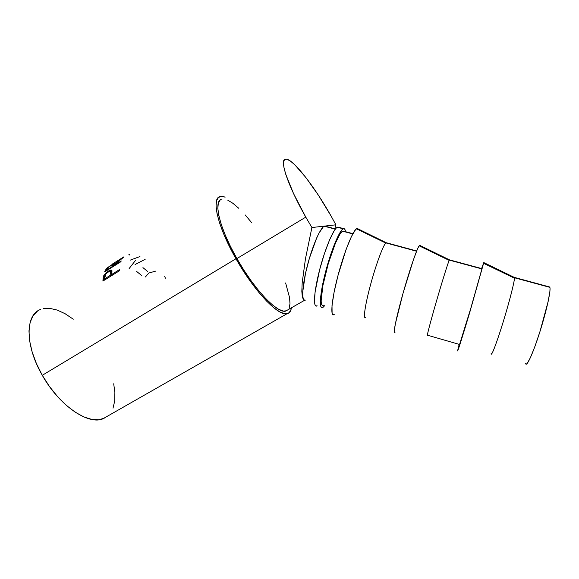 <?xml version="1.0" encoding="UTF-8"?>
<svg xmlns="http://www.w3.org/2000/svg" width="579" height="579" viewBox="0 0 579 579"><rect width="100%" height="100%" fill="white"/><g stroke="black" fill="none" stroke-linecap="round" stroke-linejoin="round"><path stroke-width="0.87" d="M222.061 199.06C212.906 199.936 219.079 227.59 236.891 258.574L305.784 217.132C287.575 185.309 278.861 158.458 285.802 159.102C292.771 158.487 314.397 186.395 330.964 215.829L335.9 224.811L324.79 226.071L335.436 228.958L324.283 226.208C320.303 227.67 312.153 246.589 307.08 266.724C301.948 286.873 301.398 301.985 305.401 300.11M40.639 309.454C25.194 314.426 24.81 345.279 42.289 375.293L235.971 258.762C217.306 226.288 210.894 197.381 220.454 196.476L225.195 197.099L221.952 196.368L218.58 197.33L216.56 200.609L216.032 206.153L217.074 213.825L219.709 223.356L223.863 234.357L229.364 246.343L235.971 258.762L42.289 375.293L49.468 386.497L57.618 396.673L66.346 405.365L75.241 412.219L83.912 416.967L91.989 419.478L99.154 419.739L105.161 417.821M119.462 270.755L102.917 281.083L103.829 275.495L105.523 273.331L108.287 271.167L111.609 270.125L111.834 274.388L119.484 269.611L119.462 270.755L102.917 281.083L103.069 278.6L104.046 279.57L103.981 280.417L104.654 276.813L104.046 279.57L103.069 278.6L103.692 275.785L104.654 276.813L104.879 276.378L104.654 276.813L103.692 275.785L108.287 271.167L108.765 271.703L108.287 271.167C110.43 269.821 111.653 269.662 111.971 270.683L111.834 274.388L112.543 275.076L111.834 274.388L119.484 269.611L119.462 270.755M111.957 264.567L111.957 264.567C114.338 263.032 115.301 262.678 114.845 263.488L114.671 264.451L123.826 257.083L113.969 265.044L113.679 265.652L121.206 260.934L120.888 261.715L104.604 271.927L105.993 269.307L107.716 267.52L113.766 263.481L114.953 263.119L114.461 264.176L123.826 257.083L113.969 265.044L113.679 265.652L121.206 260.934L120.888 261.715L104.604 271.927L105.421 270.212L106.066 271.008L105.421 270.212L106.753 268.388L107.195 268.967L106.753 268.388M123.747 256.917L112.659 263.872M317.169 305.835L315.83 305.973L314.918 304.605L314.469 301.724L315.106 291.816L319.651 269.691L324.399 253.667L329.581 239.844L334.315 230.522L336.269 228.025L337.846 227.062L343.68 228.64L342.153 229.617L340.249 232.136L335.588 241.486L330.443 255.339L325.695 271.385L322.17 286.851L320.44 299.111L320.332 303.41L320.723 306.284L321.584 307.637L322.872 307.485L324.667 305.676L322.669 307.594C318.834 309.722 319.883 293.77 325.463 272.26C331 250.779 339.381 230.485 343.181 228.814L337.333 227.229C333.395 228.864 324.92 249.1 319.427 270.567C313.89 292.055 312.993 308.028 316.959 305.944M525.689 363.713C526.695 367.195 533.172 353.009 539.787 332.143C546.417 311.321 551.07 290.332 549.862 287.35L514.449 277.754C514.811 280.489 509.578 301.138 503.202 321.859C496.825 342.616 491.318 356.954 491.137 353.74L491.13 353.581M483.791 262.584L469.475 313.34C462.599 336.392 457.345 352.893 457.605 350.773L459.14 344.498L457.649 350.917L459.075 347.06L469.764 312.363L483.791 262.584L514.391 277.442L483.791 262.584L481.598 268.562L483.791 262.584M491.187 354.015C491.73 355.911 497.108 341.704 503.202 321.859C509.303 302.05 514.427 282.053 514.463 278.188L514.391 277.442L513.718 277.826M459.408 344.577C458.85 347.559 463.475 333.077 469.634 312.421L481.981 268.663L449.297 260.094C448.124 262.381 441.864 282.429 435.944 302.947C430.002 323.502 426.245 338.122 427.534 335.371M427.432 335.559C426.448 337.311 430.204 322.814 435.944 302.947C441.668 283.117 447.762 263.532 449.166 260.369L449.434 259.841L419.609 245.286L419.131 245.8C416.75 249.042 409.114 271.515 402.68 294.552C396.217 317.625 392.823 334.452 394.813 332.491M365.487 317.61C363.026 319.239 365.197 304.46 370.589 284.579C375.959 264.719 383.023 245.547 385.759 243.071L386.258 242.724L416.677 250.968L385.932 242.919C383.32 244.779 376.082 264.256 370.589 284.579C365.067 304.923 362.961 319.803 365.646 317.502M334.221 314.477L332.932 314.723L332.1 313.304L332.013 305.596L334.083 292.25L338.042 275.336L346.032 249.65L351.366 236.659L355.651 229.516L357.185 228.459L386.258 242.724L357.185 228.459L356.461 228.785C352.56 231.238 343.81 253.233 337.789 276.292C331.724 299.386 330.153 316.539 333.801 314.715M323.48 305.184L322.271 305.314L321.468 304.018L321.106 301.304L322.85 285.715L328.286 263.575L335.436 243.144L339.815 234.336L341.617 231.955L343.05 231.021L352.886 233.684L342.602 231.173C339.026 232.758 331.145 251.836 325.941 272.021C320.701 292.236 319.688 307.283 323.306 305.278M357.185 228.459L358.148 228.929L357.185 228.459M358.242 229.089L358.524 229.791M386.758 242.862L386.258 242.724M395.117 332.143L394.437 332.57L394.234 331.318L395.356 323.849L402.955 293.582L413.29 260.152L417.293 249.491L418.689 246.531L419.609 245.286L419.978 245.467M420.043 245.749L420.079 246.263L419.609 245.286L449.434 259.841L481.981 268.663L472.203 303.751L459.415 344.918L459.429 344.433L427.591 335.241M549.181 286.873L549.695 287.01L550.036 288.487L549.898 291.461L548.154 301.456L540.055 331.297L535.061 346.068L530.559 357.337L527.266 363.402L526.231 364.22L525.645 363.547M514.159 277.334L549.695 287.01M343.68 228.64C344.628 228.531 345.222 229.545 345.46 231.672L344.773 229.219L343.68 228.64M114.15 262.946L120.714 258.813L114.157 262.946M112.015 266.702L113.057 264.227L108.686 267.093L106.608 270.089L112.015 266.702L106.608 270.089L106.92 270.473L106.608 270.089L107.433 268.569C107.846 267.708 109.185 266.55 111.436 265.102C112.919 264.169 113.513 263.973 113.216 264.516L112.015 266.702L112.326 267.085L112.015 266.702M110.14 275.445L110.365 271.877L109.38 271.479L107.354 272.586L105.566 274.439L104.654 278.868L110.14 275.445L104.654 278.868L105.364 279.556L104.654 278.868L104.85 276.632C104.806 275.184 105.877 273.672 108.063 272.094C109.54 271.211 110.321 271.218 110.401 272.101L110.14 275.445L110.85 276.132L110.14 275.445M113.636 266.26L112.818 265.211L113.636 266.26M111.168 272.608L111.154 275.944L111.32 274.272L110.343 273.281L111.32 274.272L110.878 272.477M110.625 271.471L112.008 271.059L110.625 271.471M113.028 408.173L114.714 400.936L114.881 392.482L113.701 383.79M73.28 319.203L65.058 313.688L57.183 310.062L49.751 308.354L43.049 308.716M37.367 311.205L32.974 315.83L30.115 322.481L28.964 330.942L29.638 340.908L32.149 351.96L36.426 363.598L42.289 375.293C59.051 405.387 87.994 425.051 102.686 418.921L107.737 416.033M145.387 276.972L148.883 273.013L155.802 271.081M164.675 276.328L165.377 278.202M147.645 271.471L142.933 267.628M141.421 275.315L136.68 271.5M135.081 264.523L145.148 259.341M129.139 268.54L135.652 260.253M130.101 260.188L139.952 256.548M128.893 254.376L129.399 254.311L129.87 255.136M113.679 265.652L113.991 266.036L113.679 265.652M291.403 307.818C290.911 311.314 289.428 313.297 286.938 313.775C278.354 316.308 254.152 291.136 235.971 258.762L243.375 271.015L251.228 282.523L259.139 292.75L266.753 301.254L273.729 307.71L279.787 311.907L284.723 313.76L288.378 313.297L290.665 310.633L291.403 307.818M220.223 199.914L218.319 203.077L217.834 208.404L218.855 215.743L221.381 224.84L225.347 235.327L230.594 246.748L236.891 258.574L243.94 270.241L251.416 281.206L258.951 290.962L266.21 299.09L272.868 305.271L278.673 309.309L283.399 311.118L286.909 310.706M289.116 308.194L289.992 303.765L289.565 297.635L285.621 282.943M251.829 222.879L245.221 214.954M238.852 208.353L232.946 203.338L227.728 200.139M285.592 311.14L304.568 300.291L303.591 299.871L302.318 296.969L301.825 291.288L302.173 282.914L305.444 258.856L311.9 227.533L305.784 217.132L236.891 258.574C254.239 289.464 277.363 313.557 285.592 311.14L288.248 309.62M304.236 300.103L303.273 298.764L302.759 296.021L302.723 291.939L305.502 273.368L309.389 258.306L316.662 237.998L319.058 233.019L323.198 226.961L324.79 226.071L335.9 224.811L334.771 228.777L335.9 224.811L330.964 215.829L318.515 195.398L305.922 177.587L294.805 164.805L290.332 160.998L286.837 159.218L284.506 159.609L283.486 162.258L283.876 167.165L285.715 174.192L293.531 193.552L305.784 217.132L311.9 227.533L324.79 226.071L311.9 227.533L305.444 258.856L302.173 282.914L301.825 291.288L302.318 296.969L303.591 299.871L305.408 300.11M324.283 226.208L335.255 229.183M337.333 227.229L343.181 228.814M514.449 277.754L549.862 287.35M483.66 263.336L514.463 278.188M449.297 260.094L481.945 268.938M419.131 245.8L449.166 260.369M385.932 242.919L416.576 251.221M356.461 228.785L385.759 243.071M342.602 231.173L352.749 233.923M113.216 264.502L113.831 265.327M110.394 272.079L111.363 273.114M102.686 418.921L286.938 313.782"/></g></svg>
